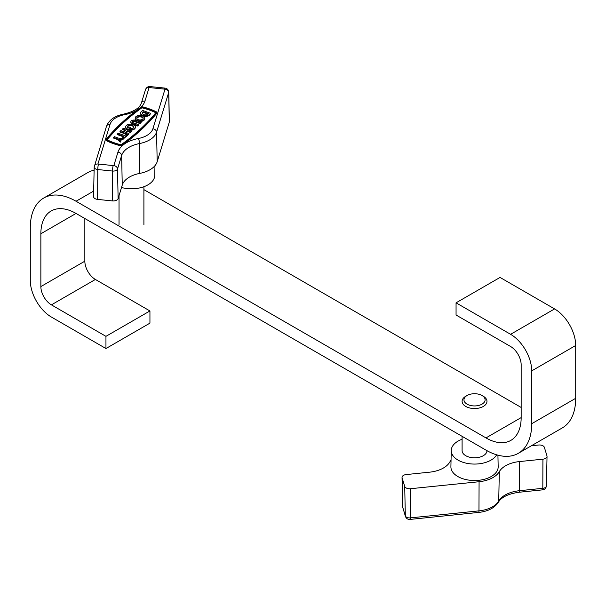 <?xml version="1.0" encoding="UTF-8"?>
<svg xmlns="http://www.w3.org/2000/svg" width="606" height="606" viewBox="0 0 606 606"><rect width="100%" height="100%" fill="white"/><g stroke="black" fill="none" stroke-linecap="round" stroke-linejoin="round"><path stroke-width="0.91" d="M94.112 170.188A64.691 37.352 -120 0 0 87.681 172.649L43.7 198.048A64.691 37.352 -120 0 0 30.3 227.659L30.3 280.48A29.861 17.241 -120 0 0 51.412 317.052L105.952 348.533L105.952 336.345L149.94 310.954L149.94 323.142L105.952 348.533M521.16 407.452L143.902 189.64M521.16 417.602A49.76 28.732 60 0 1 510.85 440.388A49.76 28.732 60 0 1 485.974 437.918L521.16 417.61L521.16 364.789A14.93 8.62 60 0 0 510.6 346.503L456.06 315.014L456.06 302.826L500.048 277.434L554.588 308.916A29.861 17.241 60 0 1 575.7 345.488L575.7 398.309A64.691 37.352 60 0 1 562.3 427.919L518.319 453.318A64.691 37.352 60 0 1 485.974 450.114L76.045 213.441A49.76 28.732 -120 0 0 51.162 210.979A49.76 28.732 -120 0 0 40.86 233.757L40.86 286.577A14.93 8.62 -120 0 0 51.412 304.856L105.952 336.345M456.06 302.826L510.6 334.315A29.861 17.241 60 0 1 531.72 370.88L531.72 423.7A64.691 37.352 60 0 1 518.319 453.318M485.974 437.918L76.045 201.253A64.691 37.352 -120 0 0 43.7 198.048M84.84 218.516L84.84 261.178A14.93 8.62 -120 0 0 95.4 279.464L149.94 310.954M476.377 405.846A10.575 6.105 0 0 0 484.626 401.664A10.575 6.105 0 0 0 482.012 395.513A10.575 6.105 0 0 0 472.695 393.817A10.575 6.105 0 0 0 467.059 395.513A10.575 6.105 0 0 0 465.158 402.649A10.575 6.105 0 0 0 476.377 405.846M482.012 395.513L483.33 396.279A12.438 7.181 180 0 1 486.974 401.354A12.438 7.181 180 0 1 476.702 408.429A12.438 7.181 180 0 1 462.098 401.354A12.438 7.181 180 0 1 465.741 396.279L467.059 395.513M462.098 436.328L462.098 450.622A12.438 7.181 0 0 0 476.702 457.689A12.438 7.181 0 0 0 486.974 450.675M462.098 439.252A23.293 13.446 0 0 0 451.25 450.455A23.293 13.446 0 0 0 478.588 463.863A23.293 13.446 0 0 0 496.662 454.818M451.25 450.455L450.902 466.703A23.634 13.65 0 0 0 478.649 480.308A23.634 13.65 0 0 0 498.17 466.703L497.927 455.174M531.409 445.758L538.598 445.024A4.977 2.871 180 0 1 544.37 447.357L546.96 455.841A4.977 2.871 180 0 1 547.036 456.379A4.977 2.871 180 0 1 542.923 459.174L519.569 461.552A26.126 15.082 0 0 0 499.321 471.635A26.126 15.082 180 0 1 479.081 481.725L410.474 488.716A4.977 2.871 180 0 1 404.71 486.391L402.111 477.899A4.977 2.871 180 0 1 402.036 477.437A4.977 2.871 180 0 1 406.149 474.574L429.51 472.188A26.126 15.082 0 0 0 449.75 462.105A26.126 15.082 180 0 1 451.038 460.28M125.798 126.374A4.795 2.765 0 0 0 125.73 126.851A4.795 2.765 0 0 0 128.692 129.411L128.692 130.017L130.669 128.192L130.669 127.586L129.313 127.093L128.199 128.124A3.197 1.848 0 0 1 127.321 126.851A3.197 1.848 0 0 1 127.374 126.533A3.197 1.848 0 0 1 130.798 125.018A3.197 1.848 0 0 1 133.714 126.851A3.197 1.848 0 0 1 133.668 127.177A3.197 1.848 0 0 1 130.593 128.699L129.646 130.184A4.795 2.765 0 0 0 135.244 127.942A4.795 2.765 0 0 0 135.312 127.465L135.312 126.851A4.795 2.765 0 0 0 130.941 124.094A4.795 2.765 0 0 0 125.798 126.374M125.73 126.851L125.73 127.465A4.795 2.765 0 0 0 128.692 130.017M129.646 129.57A4.795 2.765 0 0 0 135.244 127.336A4.795 2.765 0 0 0 135.312 126.851M133.668 127.154A3.197 1.848 0 0 0 130.532 125.616A3.197 1.848 0 0 0 127.374 127.139A3.197 1.848 0 0 0 127.366 127.154M135.267 117.632A4.795 2.765 0 0 0 135.191 118.117A4.795 2.765 0 0 0 139.569 120.867A4.795 2.765 0 0 0 144.705 118.594A4.795 2.765 0 0 0 144.781 118.117A4.795 2.765 0 0 0 140.403 115.36A4.795 2.765 0 0 0 135.267 117.632M135.191 118.117L135.191 118.723A4.795 2.765 0 0 0 136.501 120.624M138.554 121.367A4.795 2.765 0 0 0 144.705 119.2A4.795 2.765 0 0 0 144.781 118.723L144.781 118.117M136.835 118.42A3.197 1.848 180 0 1 136.835 118.405A3.197 1.848 180 0 1 140.001 116.875A3.197 1.848 180 0 1 143.137 118.42A3.197 1.848 0 0 0 143.183 118.117A3.197 1.848 0 0 0 140.266 116.276A3.197 1.848 0 0 0 136.835 117.791A3.197 1.848 0 0 0 136.789 118.117A3.197 1.848 0 0 0 139.706 119.95A3.197 1.848 0 0 0 143.13 118.435M106.747 140.228A52.836 30.505 180 0 0 120.102 145.046A1.674 0.97 0 0 0 122.079 144.766A279.169 161.173 0 0 0 156.606 112.89A1.674 0.97 0 0 0 156.742 112.64A1.674 0.97 0 0 0 156.765 112.474A1.674 0.97 0 0 0 156.181 111.739A52.836 30.505 0 0 0 142.827 106.914A1.674 0.97 0 0 0 140.85 107.201A279.169 161.173 180 0 0 106.323 139.077A1.674 0.97 0 0 0 106.164 139.486A1.674 0.97 0 0 0 106.747 140.228L106.747 140.834A52.836 30.505 180 0 0 120.102 145.66A1.674 0.97 0 0 0 122.079 145.372A279.169 161.173 0 0 0 156.606 113.496A1.674 0.97 0 0 0 156.742 113.254A1.674 0.97 0 0 0 156.765 113.087A1.674 0.97 0 0 0 156.742 112.913M141.471 107.489A278.366 160.711 180 0 0 107.042 139.274A0.879 0.508 0 0 0 107.262 139.872A52.033 30.042 180 0 0 120.42 144.622A0.879 0.508 0 0 0 121.458 144.478A278.366 160.711 0 0 0 155.886 112.693A0.879 0.508 0 0 0 155.659 112.087A52.033 30.042 0 0 0 142.508 107.338A0.879 0.508 0 0 0 141.471 107.489L141.471 108.095A0.879 0.508 0 0 1 142.508 107.951A52.033 30.042 0 0 1 155.659 112.701A0.879 0.508 0 0 1 155.803 112.792M154.962 165.688L154.75 175.513A23.293 13.446 180 0 1 154.401 177.687A23.293 13.446 180 0 1 121.511 187.504M128.934 133.54L128.086 134.926L128.934 133.54L125.548 132.313L127.237 130.752L126.018 132.487M128.086 134.926L119.958 131.994L120.806 130.601L124.192 131.828L125.889 130.26L122.503 129.04L122.503 129.646L125.412 130.699M127.237 131.358L130.631 132.585L131.472 131.191L123.344 128.26L122.503 129.04M140.668 113.057A4.795 2.765 0 0 0 144.137 115.716A4.795 2.765 0 0 0 149.523 114.526L150.765 113.375L142.637 110.444L141.395 111.595A4.795 2.765 0 0 0 140.668 113.057L140.668 113.67A4.795 2.765 0 0 0 142.062 115.617M143.387 116.163A4.795 2.765 0 0 0 149.523 115.132L150.765 113.375M107.126 139.781A278.366 160.711 180 0 1 141.471 108.095M132.494 122.2A1.598 0.924 180 0 1 134.85 121.723L140.266 123.677L141.115 122.897L141.115 122.291L135.699 120.329A3.197 1.848 0 0 0 132.456 120.283A3.197 1.848 0 0 0 130.805 121.897A3.197 1.848 0 0 0 132.313 123.465L137.729 125.419L137.729 126.025L138.577 125.245L138.577 124.639L133.153 122.677A1.598 0.924 180 0 1 132.403 121.897A1.598 0.924 180 0 1 133.229 121.086A1.598 0.924 180 0 1 134.85 121.117L140.266 123.071L140.266 123.677M130.805 121.897L130.805 122.503A3.197 1.848 0 0 0 132.313 124.071L137.729 126.025M123.677 138.532L127.427 135.539L127.427 134.926L126.071 134.441L124.806 135.615L118.026 133.168L117.178 134.555L123.48 136.835M117.178 133.949L123.957 136.395L122.685 137.57L123.207 138.365M122.829 139.781L123.677 138.388L118.337 138.1L114.276 136.63L113.428 138.024L117.496 139.486L120.283 142.13L121.132 140.736L119.276 138.979L122.829 139.175L122.829 139.781L119.958 139.622M106.164 139.486L106.164 140.1A1.674 0.97 0 0 0 106.747 140.834M169.301 122.109A4.977 2.871 0 0 0 169.377 121.571L168.748 92.067A4.348 2.507 180 0 1 168.68 92.536L169.301 122.109L157.189 161.719A26.126 15.082 0 0 1 139.721 173.407A26.126 15.082 180 0 0 122.253 185.095L118.125 198.579A4.977 2.871 0 0 1 112.36 200.912L97.657 199.412A4.977 2.871 0 0 1 93.551 196.549L94.18 167.044A4.348 2.507 180 0 0 97.771 169.544L97.657 199.412M143.145 111.716L142.751 112.08A3.197 1.848 0 0 0 142.266 113.057A3.197 1.848 0 0 0 144.576 114.829A3.197 1.848 0 0 0 148.175 114.034L148.568 113.67L143.145 111.716L142.751 112.686A3.197 1.848 0 0 0 142.312 113.36M148.091 114.11L143.145 112.322M140.266 123.071L141.115 122.291M137.729 125.419L138.577 124.639M128.692 129.411L130.669 127.586M127.237 130.752L130.631 131.972L130.631 132.585M130.631 131.972L131.472 131.191M128.086 134.32L119.958 131.388M122.685 137.57L124.041 138.054L124.041 138.668M124.041 138.054L127.427 134.926M122.829 139.175L123.677 138.388M113.428 137.41L117.496 138.88L117.496 139.486M117.496 138.88L120.283 141.524L120.283 142.13M120.283 141.524L121.132 140.736M51.412 304.856L95.4 279.464M40.86 286.577L84.84 261.178M40.86 233.757L76.045 213.441M510.6 334.315L554.588 308.916M531.72 370.88L575.7 345.488M531.72 423.7L575.7 398.309M76.045 201.253L93.665 191.079M519.569 461.552L519.456 490.701A3.734 0.53 84.2 0 1 519.19 492.239C508.464 493.746 501.541 497.056 498.42 502.162C494.557 507.987 487.981 511.403 478.702 512.418L410.095 519.41C407.967 519.615 406.414 518.645 405.437 516.501L402.664 506.942A4.348 2.507 0 0 0 402.732 507.351L405.331 515.835A4.348 2.507 0 0 0 410.36 517.872L478.967 510.873A25.497 14.718 0 0 0 498.723 501.033A26.755 15.445 180 0 1 519.456 490.701L542.817 488.322L542.923 459.174M519.19 492.239L542.544 489.86A3.734 0.53 84.2 0 0 542.817 488.322A4.348 2.507 0 0 0 546.407 485.883L547.036 456.379M498.42 502.162A3.734 2.894 -150 0 0 498.723 501.033L499.321 471.635M478.702 512.418A3.734 0.53 -95.8 0 0 478.967 510.873L479.081 481.725M410.095 519.41A3.734 0.53 -95.8 0 0 410.36 517.872L410.474 488.716M405.437 516.501A3.734 3 -17 0 1 405.331 515.835L404.71 486.391M402.838 508.01A3.734 3 -17 0 1 402.732 507.351L402.111 477.899M136.448 110.451A30.489 17.604 180 0 1 124.586 114.67A21.763 12.567 0 0 0 110.034 124.404L97.922 164.014L113.83 165.635L117.95 152.151A30.489 17.604 180 0 1 138.342 138.509A21.763 12.567 0 0 0 152.894 128.775L165.006 89.165L149.099 87.544L144.97 101.035A30.489 17.604 180 0 1 141.031 107.088M165.006 89.165A3.734 3 17 0 1 168.68 92.536L156.568 132.146A25.497 14.718 180 0 1 139.524 143.554A26.755 15.445 0 0 0 121.632 155.522L117.503 169.006A4.348 2.507 180 0 1 112.466 171.043L112.36 200.912M113.117 165.923A3.734 0.53 -84.2 0 0 112.466 171.043L97.771 169.544A3.734 0.53 -84.2 0 1 98.414 164.431M113.83 165.635A3.734 3 -163 0 1 117.503 169.006L118.125 198.579M117.95 152.151A3.734 3 -163 0 1 121.632 155.522L122.253 185.095M138.342 138.509A3.734 0.962 79.1 0 1 139.524 143.554L139.721 173.407M152.894 128.775A3.734 3 17 0 1 156.568 132.146L157.189 161.719M164.506 88.756A3.734 0.53 -84.2 0 1 164.885 88.09L150.19 86.59C148.061 86.385 146.508 87.355 145.531 89.499L141.403 102.99C139.85 107.921 134.002 111.61 123.882 114.057A3.734 0.962 79.1 0 1 124.586 114.67M149.811 87.256A3.734 0.53 -84.2 0 1 150.19 86.59M94.248 166.635A3.734 3 17 0 1 94.347 165.976A3.734 3 17 0 1 97.922 164.014M149.099 87.544A3.734 3 -163 0 0 145.531 89.499M94.18 167.044L106.459 126.366A3.734 3 17 0 1 110.034 124.404M144.97 101.035A3.734 3 -163 0 0 141.403 102.99M120.102 145.046L120.102 145.66M122.079 144.766L122.079 145.372M156.606 112.89L156.606 113.496M107.042 139.274L107.042 139.706M142.508 107.338L142.508 107.951M155.659 112.087L155.659 112.701M149.523 114.526L149.523 115.132M142.751 112.08L142.751 112.686M134.85 121.117L134.85 121.723M132.313 123.465L132.313 124.071M402.664 506.942L402.036 477.437M542.544 489.86C544.756 489.587 546.044 488.262 546.407 485.883M156.765 112.474L156.765 113.087M119.026 224.614L119.026 195.647M168.748 92.067C168.385 89.688 167.097 88.362 164.885 88.09M106.459 126.366C108.997 119.935 114.799 115.829 123.882 114.057M143.902 224.614L143.902 186.716"/></g></svg>
